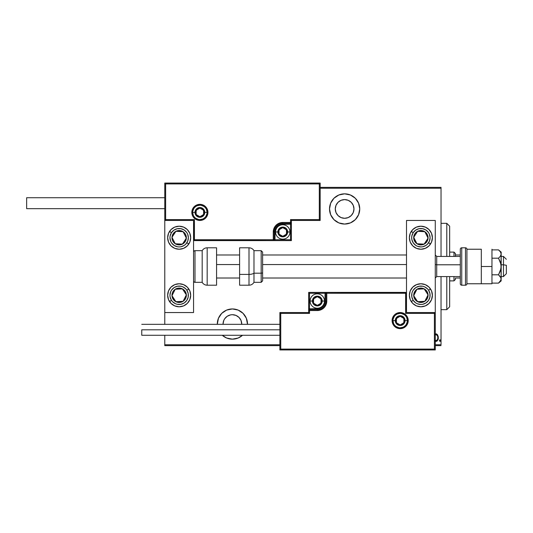 <?xml version="1.0" encoding="UTF-8"?>
<svg xmlns="http://www.w3.org/2000/svg" width="533" height="533" viewBox="0 0 533 533"><rect width="100%" height="100%" fill="white"/><g stroke="black" fill="none" stroke-linecap="round" stroke-linejoin="round"><path stroke-width="0.8" d="M232.401 308.947A15.111 15.111 0 0 1 247.505 324.337L246.359 318.274L243.081 313.371L238.184 310.093L232.401 308.947L226.618 310.093L221.715 313.371L218.443 318.274L217.297 324.337A15.111 15.111 0 0 1 232.401 308.947M242.515 335.277A15.111 15.111 0 0 1 232.401 339.161L238.184 338.009L242.515 335.277M344.624 193.839A15.111 15.111 0 0 1 359.735 208.949A15.111 15.111 0 0 1 344.624 224.053L350.408 222.907L355.311 219.629L358.582 214.726L359.735 208.949L358.582 203.166L355.311 198.263L350.408 194.991L344.624 193.839L338.848 194.991L333.944 198.263L330.673 203.166L329.521 208.949L330.673 214.726L333.944 219.629L338.848 222.907L344.624 224.053A15.111 15.111 0 0 1 329.521 208.949A15.111 15.111 0 0 1 344.624 193.839M344.624 199.595A9.354 9.354 0 0 1 353.979 208.949A9.354 9.354 0 0 1 344.624 218.297A9.354 9.354 0 0 1 335.277 208.949A9.354 9.354 0 0 1 344.624 199.595L348.209 200.308L351.24 202.333L353.266 205.372L353.979 208.949L353.266 212.527L351.24 215.559L348.209 217.591L344.624 218.297L341.047 217.591L338.015 215.559L335.99 212.527L335.277 208.949L335.99 205.372L338.015 202.333L341.047 200.308L344.624 199.595M223.054 324.337L223.054 324.337A9.354 9.354 0 0 1 232.401 314.703A9.354 9.354 0 0 1 241.749 324.337L241.043 320.473L239.011 317.441L235.979 315.409L237.598 316.276M441.031 344.771L435.274 344.771L441.031 344.771L441.031 276.574L441.031 344.771M279.878 344.771L164.777 344.771L164.777 335.277L164.777 344.771L279.878 344.771M164.777 324.337L164.777 312.545L193.552 312.545L193.552 220.455L164.777 220.455L164.777 324.337M320.166 188.229L441.031 188.229L441.031 256.426L441.031 187.363L320.166 187.363L441.031 187.363L441.031 188.229L320.166 188.229M222.288 335.277L226.618 338.009L232.401 339.161A15.111 15.111 0 0 1 222.288 335.277M434.875 341.02L435.994 341.446L437.107 341.02L438.046 339.461L438.319 337.656L437.4 334.584L436.267 333.851L434.975 334.191M440.511 340.607L439.998 341.446L439.478 340.607L439.925 341.44L440.398 341.133L440.398 340.081L439.865 339.794L439.485 340.474L439.998 339.768L439.478 340.607L439.998 341.446L440.511 340.607L439.998 339.768L440.505 340.74M223.047 324.051L223.76 320.473L224.626 318.854L227.205 316.276L230.576 314.883L232.401 314.703L235.979 315.409M164.777 345.637L279.878 345.637L164.777 345.637L164.777 344.771L164.777 345.637M435.274 345.637L441.031 345.637L435.274 345.637M435.274 341.287L435.994 341.446C437.653 340.853 438.426 339.594 438.319 337.656L437.7 335.044L435.994 333.831L435.274 333.998M438.179 336.31L438.286 336.989M438.286 338.275L438.199 338.875M435.135 335.077L435.994 334.731C437.273 335.204 437.873 336.176 437.8 337.662L437.78 338.129L437.8 337.662C437.879 339.141 437.273 340.101 435.994 340.54L435.135 340.221M437.74 336.883L437.793 337.895M436.847 335.077L437.586 336.27M436.107 334.737L436.66 334.937M439.998 341.446L439.478 340.607M437.706 338.595L437.586 339.048M435.321 334.931L435.754 334.757M332.066 200.555L331.799 200.968M338.848 222.907L341.68 223.767M358.582 203.166L358.309 202.54M344.624 218.297L342.806 218.117M336.849 214.146L335.99 212.527M335.99 205.372L336.849 203.753M228.017 309.593L226.692 310.066M226.618 310.093L224.007 311.492M223.76 320.473L224.626 318.854M230.576 314.883L232.401 314.703M446.781 309.666L449.659 306.788L449.659 276.574L449.659 306.788L446.781 309.666L446.781 276.574L446.781 309.666L441.031 309.666L446.781 309.666M446.781 223.334L446.781 256.426L446.781 223.334L441.031 223.334L446.781 223.334L449.659 226.212L446.781 223.334M449.659 256.426L449.659 226.212L449.659 256.426M455.415 256.426L455.415 253.548L453.976 252.109L453.976 256.426L453.976 252.109L449.659 252.109L453.976 252.109L455.415 253.548L455.415 256.426M455.415 278.013L455.415 279.452L455.415 278.013L460.305 278.013L455.415 278.013M453.976 280.891L455.415 279.452L453.976 280.891L453.976 276.574L453.976 280.891L449.659 280.891L453.976 280.891M460.305 254.987L455.415 254.987L460.305 254.987M420.883 306.788A11.513 11.513 0 0 1 409.377 295.275A11.513 11.513 0 0 1 420.883 283.763L425.287 284.642L429.025 287.134L431.517 290.871L432.396 295.275L431.517 299.679L429.025 303.417L425.287 305.909L420.883 306.788L416.48 305.909L412.749 303.417L410.25 299.679L409.377 295.275L410.25 290.871L412.749 287.134L416.48 284.642L420.883 283.763A11.513 11.513 0 0 1 432.396 295.275A11.513 11.513 0 0 1 420.883 306.788M420.883 249.237A11.513 11.513 0 0 1 409.377 237.725A11.513 11.513 0 0 1 420.883 226.212L425.287 227.091L429.025 229.583L431.517 233.321L432.396 237.725L431.517 242.129L429.025 245.866L425.287 248.358L420.883 249.237L416.48 248.358L412.749 245.866L410.25 242.129L409.377 237.725L410.25 233.321L412.749 229.583L416.48 227.091L420.883 226.212A11.513 11.513 0 0 1 432.396 237.725A11.513 11.513 0 0 1 420.883 249.237M406.499 220.455L406.499 312.545L435.274 312.545L435.274 220.455L406.499 220.455L435.274 220.455L435.274 312.545L434.408 313.404L405.633 313.404L405.633 293.263L326.789 293.263L326.789 301.032L326.063 304.663L324.004 307.748L320.926 309.806L317.288 310.526L309.52 310.526L309.52 313.404L280.744 313.404L280.744 349.088L434.408 349.088L434.408 313.404L434.408 349.088L280.744 349.088L280.744 313.404L279.878 312.545L279.878 349.948L435.274 349.948L435.274 312.545L406.499 312.545L406.499 220.455M179.161 226.212A11.513 11.513 0 0 1 190.674 237.725A11.513 11.513 0 0 1 179.161 249.237L174.757 248.358L171.026 245.866L168.528 242.129L167.655 237.725L168.528 233.321L171.026 229.583L174.757 227.091L179.161 226.212L183.572 227.091L187.303 229.583L189.801 233.321L190.674 237.725L189.801 242.129L187.303 245.866L183.572 248.358L179.161 249.237A11.513 11.513 0 0 1 167.655 237.725A11.513 11.513 0 0 1 179.161 226.212M179.161 283.763A11.513 11.513 0 0 1 190.674 295.275A11.513 11.513 0 0 1 179.161 306.788L174.757 305.909L171.026 303.417L168.528 299.679L167.655 295.275L168.528 290.871L171.026 287.134L174.757 284.642L179.161 283.763L183.572 284.642L187.303 287.134L189.801 290.871L190.674 295.275L189.801 299.679L187.303 303.417L183.572 305.909L179.161 306.788A11.513 11.513 0 0 1 167.655 295.275A11.513 11.513 0 0 1 179.161 283.763M193.552 312.545L164.777 312.545L164.777 220.455L165.636 219.596L194.418 219.596L194.418 239.737L273.262 239.737L273.262 231.968L273.982 228.337L276.041 225.252L279.125 223.194L282.757 222.474L290.525 222.474L290.525 219.596L319.307 219.596L319.307 183.912L165.636 183.912L165.636 219.596L165.636 183.912L319.307 183.912L319.307 219.596L320.166 220.455L320.166 183.052L164.777 183.052L164.777 220.455L193.552 220.455L193.552 312.545M503.472 264.788L506.35 265.281L506.35 273.689L506.35 265.281L503.472 264.788L503.472 256.426L503.472 264.788L501.173 264.788L503.472 264.788L503.472 276.574L503.472 264.788M435.274 264.548L436.714 264.788L436.714 256.426L436.714 264.788L460.305 264.788L436.714 264.788L436.714 276.574L436.714 264.788L435.274 264.548M216.571 264.548L239.597 264.548L216.571 264.548M262.616 264.548L406.499 264.548L262.616 264.548M207.077 212.401L204.772 212.401L207.077 212.401A7.196 7.196 0 0 1 199.882 219.596A7.196 7.196 0 0 1 192.686 212.401L191.827 212.401A8.055 8.055 0 0 0 199.882 220.455A8.055 8.055 0 0 0 207.943 212.401A8.055 8.055 0 0 0 199.882 204.346A8.055 8.055 0 0 0 191.827 212.401L192.686 212.401A7.196 7.196 0 0 1 199.882 205.205A7.196 7.196 0 0 1 207.077 212.401L207.943 212.401L207.783 213.973L205.578 218.097L202.966 219.843L199.882 220.455L196.797 219.843L194.185 218.097L192.44 215.485L191.827 212.401L192.44 209.316L194.185 206.704L196.797 204.958L199.882 204.346L202.966 204.958L205.578 206.704L207.783 210.828L207.943 212.401L207.077 212.401A7.196 7.196 0 0 1 199.882 219.596A7.196 7.196 0 0 1 192.686 212.401A7.196 7.196 0 0 1 199.882 205.205A7.196 7.196 0 0 1 207.077 212.401L206.531 209.649M291.391 220.455L320.166 220.455L320.166 183.052L319.307 183.912L320.166 183.052L164.777 183.052L165.636 183.912L164.777 183.052L164.777 220.455L165.636 219.596L194.418 219.596L194.085 240.07L274.129 239.737L274.129 231.968A8.635 8.635 0 0 1 282.757 223.334L290.525 223.334L291.391 222.474L291.391 220.455L320.166 220.455L319.307 219.596L290.525 219.596L291.391 220.455L290.525 219.596L290.525 222.474L291.391 222.474L291.391 220.455M291.391 222.601L291.391 222.474A0.866 0.866 0 0 1 290.525 223.334L290.525 224.2L282.757 224.2A7.768 7.768 0 0 0 274.988 231.968L274.988 239.737L290.525 239.737L290.525 224.2L281.244 224.346L277.267 226.472L275.141 230.456L274.988 239.737L274.129 239.737A0.866 0.866 0 0 1 273.262 240.603L273.262 239.737L273.262 240.603L193.552 240.603L273.396 240.603M273.769 240.603L291.391 240.603L291.391 222.981M290.525 222.474L290.525 224.2L291.391 224.2L291.391 222.474L282.757 222.474L282.757 223.334L290.525 223.334L290.525 222.474M282.757 224.2L282.757 223.334L282.757 224.2M274.988 231.968L274.129 231.968A8.635 8.635 0 0 1 282.757 223.334L282.757 222.474A9.494 9.494 0 0 0 273.262 231.968L274.988 231.968M291.391 240.603L291.391 224.2L290.525 224.2L290.525 239.737L291.391 240.603L290.525 239.737L274.988 239.737L274.988 240.603L291.391 240.603M274.129 239.737L274.129 231.968L273.262 231.968L273.262 239.737L274.988 239.737L274.988 240.603L273.262 240.603A0.866 0.866 0 0 0 274.129 239.737M205.865 208.403L204.972 207.317M203.879 206.418L201.287 205.345M199.882 205.205L197.13 205.751M195.884 206.418L194.798 207.317M193.899 208.403L192.826 210.995M192.686 212.401L194.991 212.401A4.89 4.89 0 0 1 199.882 207.51A4.89 4.89 0 0 1 204.772 212.401L204.406 214.273L203.339 215.858L201.754 216.918L199.882 217.291L198.01 216.918L196.424 215.858L195.364 214.273L194.991 212.401L195.364 210.528L196.424 208.943L198.01 207.883L199.882 207.51L201.754 207.883L203.339 208.943L204.406 210.528L204.772 212.401A4.89 4.89 0 0 1 199.882 217.291A4.89 4.89 0 0 1 194.991 212.401L192.686 212.401L193.239 215.152M193.899 216.398L194.798 217.491M195.884 218.383L198.483 219.456M199.882 219.596L202.633 219.05M203.879 218.383L204.972 217.491M205.865 216.398L206.937 213.806M392.974 320.599L395.273 320.599A4.89 4.89 0 0 1 400.163 315.709A4.89 4.89 0 0 1 405.06 320.599L404.687 322.472L403.628 324.057L402.035 325.117L400.163 325.49L398.291 325.117L396.705 324.057L395.646 322.472L395.273 320.599L395.646 318.727L396.705 317.142L398.291 316.082L400.163 315.709L402.035 316.082L403.628 317.142L404.687 318.727L405.06 320.599L407.359 320.599L405.06 320.599A4.89 4.89 0 0 1 400.163 325.49A4.89 4.89 0 0 1 395.273 320.599L392.974 320.599A7.196 7.196 0 0 1 400.163 313.404A7.196 7.196 0 0 1 407.359 320.599L408.225 320.599A8.055 8.055 0 0 0 400.163 312.545A8.055 8.055 0 0 0 392.108 320.599A8.055 8.055 0 0 0 400.163 328.654A8.055 8.055 0 0 0 408.225 320.599L407.359 320.599A7.196 7.196 0 0 1 400.163 327.795A7.196 7.196 0 0 1 392.974 320.599L392.108 320.599L392.261 319.027L394.467 314.903L397.085 313.157L400.163 312.545L403.248 313.157L405.866 314.903L407.612 317.515L408.225 320.599L407.612 323.684L405.866 326.296L403.248 328.042L400.163 328.654L397.085 328.042L394.467 326.296L392.261 322.172L392.108 320.599L392.974 320.599A7.196 7.196 0 0 1 400.163 313.404A7.196 7.196 0 0 1 407.359 320.599A7.196 7.196 0 0 1 400.163 327.795A7.196 7.196 0 0 1 392.974 320.599L393.521 323.351M308.66 312.545L279.878 312.545L279.878 349.948L280.744 349.088L279.878 349.948L435.274 349.948L434.408 349.088L435.274 349.948L435.274 312.545L434.408 313.404L405.633 313.404L405.966 292.93L325.923 293.263L325.923 301.032A8.635 8.635 0 0 1 317.288 309.666L309.52 309.666L308.66 310.526L308.66 312.545L279.878 312.545L280.744 313.404L309.52 313.404L308.66 312.545L309.52 313.404L309.52 310.526L308.66 310.526L308.66 312.545M308.66 310.399L308.66 310.526A0.866 0.866 0 0 1 309.52 309.666L309.52 308.8L317.288 308.8A7.768 7.768 0 0 0 325.057 301.032L325.057 293.263L309.52 293.263L309.52 308.8L318.807 308.654L322.785 306.528L324.91 302.544L325.057 293.263L325.923 293.263A0.866 0.866 0 0 1 326.789 292.397L326.789 293.263L326.789 292.397L406.499 292.397L326.656 292.397M326.283 292.397L308.66 292.397L308.66 310.019M309.52 310.526L309.52 308.8L308.66 308.8L308.66 310.526L317.288 310.526L317.288 309.666L309.52 309.666L309.52 310.526M317.288 308.8L317.288 309.666L317.288 308.8M325.057 301.032L325.923 301.032A8.635 8.635 0 0 1 317.288 309.666L317.288 310.526A9.494 9.494 0 0 0 326.789 301.032L325.057 301.032M308.66 292.397L308.66 308.8L309.52 308.8L309.52 293.263L308.66 292.397L309.52 293.263L325.057 293.263L325.057 292.397L308.66 292.397M325.923 293.263L325.923 301.032L326.789 301.032L326.789 293.263L325.057 293.263L325.057 292.397L326.789 292.397A0.866 0.866 0 0 0 325.923 293.263M394.187 324.597L395.08 325.683M396.166 326.582L398.764 327.655M400.163 327.795L402.921 327.249M404.161 326.582L405.253 325.683M406.146 324.597L407.219 322.005M407.359 320.599L406.812 317.848M406.146 316.602L405.253 315.509M404.161 314.617L401.569 313.544M400.163 313.404L397.411 313.95M396.166 314.617L395.08 315.509M394.187 316.602L393.107 319.194M313.551 302.111L313.551 303.19A4.317 4.317 0 0 1 312.971 301.032L313.551 301.032L313.551 302.111L313.551 301.032L312.971 301.032L313.118 302.151L314.237 304.083L317.288 305.349L320.34 304.083L321.606 301.032L320.34 297.98L317.288 296.714L314.237 297.98L312.971 301.032A4.317 4.317 0 0 1 321.026 298.873A4.317 4.317 0 0 1 317.288 305.349L321.026 303.19L321.026 298.873L317.288 296.714L313.551 298.873L313.551 301.032L313.551 298.873L317.288 296.714L321.026 298.873L321.026 303.19L317.288 305.349A4.317 4.317 0 0 1 313.551 303.19L317.288 305.349L313.551 303.19L313.551 302.111M322.185 301.032A4.89 4.89 0 0 1 317.288 305.922A4.89 4.89 0 0 1 312.398 301.032L310.093 301.032A7.196 7.196 0 0 0 317.288 308.227A7.196 7.196 0 0 0 324.484 301.032L322.185 301.032L321.812 302.904L320.746 304.49L319.16 305.549L317.288 305.922L315.416 305.549L313.83 304.49L312.771 302.904L312.398 301.032L312.771 299.16L313.83 297.574L315.416 296.515L317.288 296.141L319.16 296.515L320.746 297.574L321.812 299.16L322.185 301.032L324.484 301.032A7.196 7.196 0 0 1 317.288 308.227A7.196 7.196 0 0 1 310.093 301.032A7.196 7.196 0 0 1 317.288 293.836A7.196 7.196 0 0 1 324.484 301.032A7.196 7.196 0 0 0 317.288 293.836A7.196 7.196 0 0 0 310.093 301.032L312.398 301.032A4.89 4.89 0 0 1 317.288 296.141A4.89 4.89 0 0 1 322.185 301.032M279.019 233.048L279.019 234.127A4.317 4.317 0 0 1 278.439 231.968L279.019 231.968L279.019 233.048L279.019 231.968L278.439 231.968L278.592 233.088L279.705 235.02L282.757 236.286L285.808 235.02L287.074 231.968L285.808 228.917L282.757 227.651L279.705 228.917L278.439 231.968A4.317 4.317 0 0 1 286.494 229.81A4.317 4.317 0 0 1 282.757 236.286L286.494 234.127L286.494 229.81L282.757 227.651L279.019 229.81L279.019 231.968L279.019 229.81L282.757 227.651L286.494 229.81L286.494 234.127L282.757 236.286A4.317 4.317 0 0 1 279.019 234.127L282.757 236.286L279.019 234.127L279.019 233.048M287.653 231.968A4.89 4.89 0 0 1 282.757 236.859A4.89 4.89 0 0 1 277.866 231.968L275.568 231.968A7.196 7.196 0 0 0 282.757 239.164A7.196 7.196 0 0 0 289.952 231.968L287.653 231.968L287.28 233.84L286.221 235.426L284.629 236.485L282.757 236.859L280.884 236.485L279.299 235.426L278.239 233.84L277.866 231.968L278.239 230.096L279.299 228.51L280.884 227.451L282.757 227.078L284.629 227.451L286.221 228.51L287.28 230.096L287.653 231.968L289.952 231.968A7.196 7.196 0 0 1 282.757 239.164A7.196 7.196 0 0 1 275.568 231.968A7.196 7.196 0 0 1 282.757 224.773A7.196 7.196 0 0 1 289.952 231.968A7.196 7.196 0 0 0 282.757 224.773A7.196 7.196 0 0 0 275.568 231.968L277.866 231.968A4.89 4.89 0 0 1 282.757 227.078A4.89 4.89 0 0 1 287.653 231.968M196.144 213.48L196.144 214.559A4.317 4.317 0 0 1 195.564 212.401L196.144 212.401L196.144 213.48L196.144 212.401L195.564 212.401L195.711 213.52L196.83 215.452L199.882 216.718L202.933 215.452L204.199 212.401L202.933 209.349L199.882 208.083L196.83 209.349L195.564 212.401A4.317 4.317 0 0 1 203.619 210.242A4.317 4.317 0 0 1 199.882 216.718L203.619 214.559L203.619 210.242L199.882 208.083L196.144 210.242L196.144 212.401L196.144 210.242L199.882 208.083L203.619 210.242L203.619 214.559L199.882 216.718A4.317 4.317 0 0 1 196.144 214.559L199.882 216.718L196.144 214.559L196.144 213.48M396.425 321.679L396.425 322.758A4.317 4.317 0 0 1 395.852 320.599L396.425 320.599L396.425 321.679L396.425 320.599L395.852 320.599L395.999 321.719L397.112 323.651L400.163 324.917L403.221 323.651L404.48 320.599L403.221 317.548L400.163 316.282L397.112 317.548L395.852 320.599A4.317 4.317 0 0 1 403.901 318.441A4.317 4.317 0 0 1 400.163 324.917L403.901 322.758L403.901 318.441L400.163 316.282L396.425 318.441L396.425 320.599L396.425 318.441L400.163 316.282L403.901 318.441L403.901 322.758L400.163 324.917A4.317 4.317 0 0 1 396.425 322.758L400.163 324.917L396.425 322.758L396.425 321.679M427.086 239.623L428.066 238.118A7.196 7.196 0 0 1 426.906 241.656L426.1 241.129L427.086 239.623L426.1 241.129L426.906 241.656L427.719 239.963L427.926 236.246L427.306 234.473L424.821 231.702L423.129 230.889L419.411 230.682L417.639 231.302L414.861 233.787L414.048 235.479L413.841 239.197L415.527 242.522L416.953 243.748L418.645 244.56L422.363 244.767L424.135 244.141L426.906 241.656A7.196 7.196 0 0 1 413.701 237.325A7.196 7.196 0 0 1 424.821 231.702L417.639 231.302L415.18 235.06L413.701 237.325L416.953 243.748L424.135 244.141L426.1 241.129L424.135 244.141L416.953 243.748L413.701 237.325L417.639 231.302L424.821 231.702A7.196 7.196 0 0 1 428.066 238.118L424.821 231.702L428.066 238.118L427.086 239.623M409.597 239.963A11.513 11.513 0 0 1 411.249 231.429L413.175 232.688A9.208 9.208 0 0 1 425.92 230.016A9.208 9.208 0 0 1 428.592 242.762L430.524 244.021A11.513 11.513 0 0 1 430.457 244.114A11.513 11.513 0 0 1 409.597 239.977M432.17 239.977A11.513 11.513 0 0 1 430.524 244.021L428.592 242.762A9.208 9.208 0 0 1 415.847 245.433A9.208 9.208 0 0 1 413.175 232.688L415.687 230.123L418.998 228.71L422.589 228.677L425.92 230.016L428.485 232.528L429.358 234.114L430.091 237.631L429.425 241.163L427.466 244.167L426.08 245.327L422.776 246.739L420.977 246.932L417.446 246.266L415.847 245.433L413.282 242.921L411.869 239.617L411.676 237.818L411.836 236.019L413.175 232.688L411.249 231.429A11.513 11.513 0 0 1 411.309 231.329A11.513 11.513 0 0 1 432.176 239.963M185.364 239.623L186.35 238.118A7.196 7.196 0 0 1 185.184 241.656L184.378 241.129L185.364 239.623L184.378 241.129L185.184 241.656L185.997 239.963L186.204 236.246L185.584 234.473L183.099 231.702L181.407 230.889L177.689 230.682L175.917 231.302L173.138 233.787L171.979 237.325L172.126 239.197L172.745 240.969L175.23 243.748L176.923 244.56L180.64 244.767L183.965 243.081L185.184 241.656A7.196 7.196 0 0 1 171.979 237.325A7.196 7.196 0 0 1 183.099 231.702L175.917 231.302L171.979 237.325L175.23 243.748L182.413 244.141L184.378 241.129L182.413 244.141L175.23 243.748L171.979 237.325L175.917 231.302L183.099 231.702A7.196 7.196 0 0 1 186.35 238.118L183.099 231.702L186.35 238.118L185.364 239.623M167.875 239.963A11.513 11.513 0 0 1 169.527 231.429L171.453 232.688A9.208 9.208 0 0 1 184.198 230.016A9.208 9.208 0 0 1 186.87 242.762L188.802 244.021A11.513 11.513 0 0 1 188.735 244.114A11.513 11.513 0 0 1 167.875 239.977M189.795 242.129A11.513 11.513 0 0 1 188.802 244.021L186.87 242.762A9.208 9.208 0 0 1 174.124 245.433A9.208 9.208 0 0 1 171.453 232.688L173.971 230.123L177.276 228.71L180.867 228.677L184.198 230.016L186.77 232.528L187.636 234.114L188.369 237.631L187.709 241.163L185.744 244.167L184.358 245.327L181.053 246.739L179.261 246.932L177.462 246.772L174.124 245.433L171.559 242.921L170.693 241.336L169.954 237.818L170.114 236.019L171.453 232.688L169.527 231.429A11.513 11.513 0 0 1 189.795 233.314M189.801 233.321A11.513 11.513 0 0 1 190.454 239.963M190.454 239.977A11.513 11.513 0 0 1 189.801 242.129M174.931 300.192L175.917 301.698A7.196 7.196 0 0 1 173.138 299.213L173.951 298.687L174.931 300.192L173.951 298.687L173.138 299.213L174.364 300.639L177.689 302.318L181.407 302.111L183.099 301.298L185.584 298.527L186.204 296.754L186.35 294.882L185.184 291.344L183.965 289.919L180.64 288.233L176.923 288.44L175.23 289.252L172.745 292.031L172.126 293.803L171.979 295.675L173.138 299.213A7.196 7.196 0 0 1 182.413 288.859A7.196 7.196 0 0 1 183.099 301.298L186.35 294.882L182.413 288.859L175.23 289.252L171.979 295.675L173.951 298.687L171.979 295.675L175.23 289.252L182.413 288.859L186.35 294.882L183.099 301.298A7.196 7.196 0 0 1 175.917 301.698L183.099 301.298L175.917 301.698L174.931 300.192M167.875 293.023A11.513 11.513 0 0 1 188.735 288.879A11.513 11.513 0 0 1 188.802 288.979L186.87 290.238A9.208 9.208 0 0 1 184.198 302.984A9.208 9.208 0 0 1 171.453 300.312L169.527 301.571A11.513 11.513 0 0 1 167.875 293.037M189.795 299.686A11.513 11.513 0 0 1 169.527 301.571L171.453 300.312A9.208 9.208 0 0 1 174.124 287.567A9.208 9.208 0 0 1 186.87 290.238L188.216 293.576L188.176 297.167L186.77 300.472L184.198 302.984L180.867 304.323L177.276 304.29L175.55 303.75L172.585 301.718L171.453 300.312L170.114 296.981L169.954 295.182L170.693 291.664L171.559 290.079L174.124 287.567L177.462 286.228L181.053 286.261L182.779 286.807L185.744 288.833L186.87 290.238L188.802 288.979A11.513 11.513 0 0 1 189.795 290.871M189.801 290.871A11.513 11.513 0 0 1 190.454 293.023M190.454 293.037A11.513 11.513 0 0 1 189.801 299.679M416.653 300.192L417.639 301.698A7.196 7.196 0 0 1 414.861 299.213L415.667 298.687L416.653 300.192L415.667 298.687L414.861 299.213L416.086 300.639L419.411 302.318L423.129 302.111L424.821 301.298L427.306 298.527L427.926 296.754L427.719 293.037L426.906 291.344L424.135 288.859L422.363 288.233L418.645 288.44L416.953 289.252L415.527 290.478L413.841 293.803L414.048 297.521L414.861 299.213A7.196 7.196 0 0 1 424.135 288.859A7.196 7.196 0 0 1 424.821 301.298L428.066 294.882L427.093 293.383L424.135 288.859L416.953 289.252L413.701 295.675L415.667 298.687L413.701 295.675L416.953 289.252L424.135 288.859L428.066 294.882L424.821 301.298A7.196 7.196 0 0 1 417.639 301.698L424.821 301.298L417.639 301.698L416.653 300.192M409.597 293.023A11.513 11.513 0 0 1 430.451 288.879A11.513 11.513 0 0 1 430.524 288.979L428.592 290.238A9.208 9.208 0 0 1 425.92 302.984A9.208 9.208 0 0 1 413.175 300.312L411.249 301.571A11.513 11.513 0 0 1 409.597 293.037M411.249 301.571L413.175 300.312A9.208 9.208 0 0 1 415.847 287.567A9.208 9.208 0 0 1 428.592 290.238L429.931 293.576L429.898 297.167L428.485 300.472L425.92 302.984L422.589 304.323L420.79 304.483L417.272 303.75L415.687 302.877L413.175 300.312L411.836 296.981L411.869 293.383L412.415 291.664L413.282 290.079L415.847 287.567L419.185 286.228L422.776 286.261L424.495 286.807L427.466 288.833L428.592 290.238L430.524 288.979M207.17 285.202L207.17 247.798A5.756 5.756 0 0 0 202.187 250.67L202.187 282.33A5.756 5.756 0 0 0 207.17 285.202L216.571 285.202L216.571 247.798L207.17 247.798L207.17 285.202A5.756 5.756 0 0 1 202.187 282.33L202.187 250.67L194.991 250.67A1.439 1.439 0 0 0 193.552 252.109A1.439 1.439 0 0 1 194.991 250.67L194.991 282.33L194.991 250.67L202.187 250.67A5.756 5.756 0 0 1 207.17 247.798L216.571 247.798L216.571 285.202L207.17 285.202M193.552 280.891A1.439 1.439 0 0 0 194.991 282.33L202.187 282.33L194.991 282.33A1.439 1.439 0 0 1 193.552 280.891M248.998 247.865L248.998 274.402A5.756 2.432 0 0 0 253.981 273.189L253.981 250.737M261.177 250.737L261.177 273.189A1.439 0.606 0 0 0 262.616 272.583L262.616 252.169M239.597 285.188L239.597 274.402L239.597 285.202L248.998 285.202L248.998 274.402L239.597 274.402L239.597 247.812L239.597 274.402L248.998 274.402L248.998 247.798C251.17 247.865 252.835 248.824 253.981 250.67L253.981 273.189L261.177 273.189L261.177 250.67L262.616 252.109L262.616 280.718M253.981 282.263L253.981 273.189L253.981 282.33L261.177 282.33L261.177 273.189L253.981 273.189A5.756 2.432 180 0 1 248.998 274.402L248.998 285.135M262.616 273.302L262.616 271.364M262.616 280.831L262.616 272.583A1.439 0.606 180 0 1 261.177 273.189L261.177 282.263M164.777 197.723L26.65 197.723L26.65 208.663L164.777 208.663L26.65 208.663L26.65 197.723L164.777 197.723M141.758 329.807L279.878 329.807L141.758 329.807L141.758 335.277L141.758 329.807M481.312 249.237L481.312 283.763L466.928 283.763L491.959 283.763L481.312 283.763L481.312 249.237L466.928 249.237L466.928 283.763L466.928 249.237L481.312 249.237M465.489 247.798L465.489 285.202A1.439 1.439 0 0 0 466.928 283.763A1.439 1.439 0 0 1 465.489 285.202L465.489 247.798L461.745 247.798A1.439 1.439 0 0 0 460.305 249.237L460.305 283.763A1.439 1.439 0 0 0 461.745 285.202L461.745 247.798L461.745 285.202L465.489 285.202L461.745 285.202A1.439 1.439 0 0 1 460.305 283.763L460.305 249.237A1.439 1.439 0 0 1 461.745 247.798L465.489 247.798A1.439 1.439 0 0 1 466.928 249.237A1.439 1.439 0 0 0 465.489 247.798M499.494 250.783L498.522 249.89L491.959 249.884L498.515 249.884L500.407 251.869L501.173 254.041L501.173 252.109L498.515 249.884L500.407 251.869L501.173 254.041L500.973 252.935L501.173 254.041L500.414 256.206L498.515 258.192L491.959 258.192L498.515 258.192L500.414 262.169L501.173 266.5L500.407 270.837L498.515 274.808L491.959 274.808L498.515 274.808L500.967 277.853L500.973 280.058L498.515 283.116L491.959 283.116L498.515 283.116L501.173 280.891L500.973 277.86L501.173 280.891M501.167 279.019L500.973 264.301L498.515 258.192L500.414 256.206L501.173 254.041L501.173 278.959L500.414 281.124M500.654 277.18L501.173 278.959M498.515 249.884L501.173 252.109L500.973 268.692L498.515 274.808L500.407 276.787M491.959 249.237L491.959 266.5L481.312 266.5L491.959 266.5L491.959 283.763L491.959 249.237M501.173 256.426L503.472 256.426L506.35 259.305M435.274 254.987L436.714 256.426L460.305 256.426M406.499 254.987L262.616 254.987M239.597 254.987L216.571 254.987M406.499 278.013L262.616 278.013M239.597 278.013L216.571 278.013M435.274 278.013L436.714 276.574L460.305 276.574M501.173 276.574L503.472 276.574L506.35 273.696M253.981 250.67L261.177 250.67M239.597 247.798L248.998 247.798M261.177 282.33L262.616 280.891M248.998 285.202C251.17 285.135 252.835 284.176 253.981 282.33M279.878 324.337L141.758 324.337M279.878 335.277L141.758 335.277"/></g></svg>
